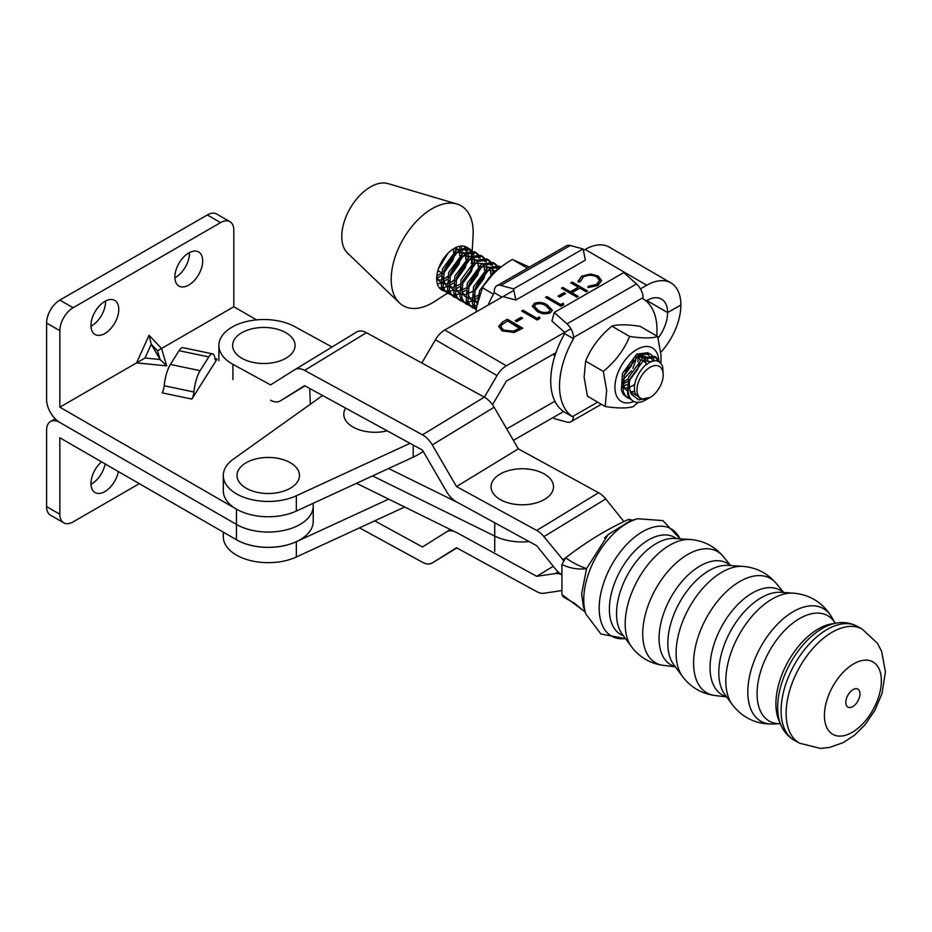<?xml version="1.0" encoding="UTF-8"?>
<svg xmlns="http://www.w3.org/2000/svg" width="932" height="932" viewBox="0 0 932 932"><rect width="100%" height="100%" fill="white"/><g stroke="black" fill="none" stroke-linecap="round" stroke-linejoin="round"><path stroke-width="1.4" d="M118.387 471.569A19.665 11.359 -60 0 1 108.613 488.822A19.665 11.359 -60 0 1 95.052 492.539A19.665 11.359 -60 0 1 90.975 483.533A19.665 11.359 -60 0 1 101.541 461.841M105.141 463.915A19.665 11.359 -60 0 1 90.986 484.267M139.334 483.661L73.092 521.897A18.733 10.811 -60 0 1 63.726 522.829A18.733 10.811 -60 0 1 59.846 514.254L46.6 506.6L46.6 430.118A18.733 10.811 60 0 1 50.479 421.544A18.733 10.811 60 0 1 59.846 422.476L236.472 524.448A44.957 25.956 0 0 0 285.472 530.075A44.957 25.956 0 0 0 313.222 506.088A44.957 25.956 0 0 0 313.21 505.587M59.846 514.254L59.846 437.772L236.472 539.745A44.957 25.956 0 0 0 285.472 545.371A44.957 25.956 0 0 0 313.222 521.384L313.222 506.088A44.957 25.956 0 0 1 285.472 530.075A44.957 25.956 0 0 1 236.472 524.448L59.846 422.476A18.733 10.811 -120 0 1 46.6 399.525L46.6 323.043A18.733 10.811 -60 0 1 59.846 300.104L73.092 307.746L220.569 222.608L207.323 214.954L59.846 300.104M46.6 506.6A18.733 10.811 120 0 0 50.479 515.175L63.726 522.829M174.878 277.037A19.665 11.359 120 0 0 178.944 286.042A19.665 11.359 120 0 0 194.101 280.765A19.665 11.359 120 0 0 202.687 260.972A19.665 11.359 120 0 0 198.621 251.966A19.665 11.359 120 0 0 183.464 257.232A19.665 11.359 120 0 0 174.878 277.037M174.89 277.771A19.665 11.359 120 0 0 189.441 253.329A19.665 11.359 120 0 0 189.429 252.584M90.975 325.466A19.665 11.359 120 0 0 95.052 334.472A19.665 11.359 120 0 0 110.209 329.206A19.665 11.359 120 0 0 118.795 309.412A19.665 11.359 120 0 0 114.718 300.407A19.665 11.359 120 0 0 99.561 305.673A19.665 11.359 120 0 0 90.975 325.466M90.986 326.212A19.665 11.359 120 0 0 105.549 301.758A19.665 11.359 120 0 0 105.537 301.024M73.092 307.746A18.733 10.811 120 0 0 59.846 330.697L59.846 407.179L145.008 358.016L160.083 359.507L151.252 344.211L149.038 335.287L161.527 348.475L166.7 365.88L160.083 359.507L157.496 350.805L233.815 306.733L256.568 319.862M59.846 407.179L236.472 509.152A44.957 25.956 0 0 0 296.353 511.062M310.298 404.255L309.762 388.504M200.112 370.68A18.733 5.231 101.9 0 0 193.914 391.999A6.244 1.748 -78.1 0 1 191.841 399.094L217.051 359.111A6.244 1.748 -78.1 0 1 215.77 360.125A6.244 1.748 -78.1 0 1 214.989 358.564A18.733 5.231 101.9 0 0 212.636 353.892A18.733 5.231 101.9 0 0 208.78 356.933L179.049 350.688L170.381 364.435L200.112 370.68L208.78 356.933M220.569 222.608A18.733 10.811 120 0 1 229.936 221.676A18.733 10.811 120 0 1 233.815 230.251L233.815 306.733M207.323 214.954A18.733 10.811 -60 0 1 216.69 214.034L229.936 221.676M179.049 350.688A18.733 5.231 -78.1 0 1 182.905 347.648L212.636 353.892M191.841 399.094L162.11 392.85A6.244 1.748 101.9 0 0 164.183 385.743A18.733 5.231 -78.1 0 1 170.381 364.435M359.519 527.862L422.476 562.276A18.733 11.102 -121.4 0 0 432.215 562.975A18.733 11.102 -121.4 0 0 432.297 562.928L456.494 547.748L536.739 591.634A18.745 11.114 -121.4 0 0 543.904 593.253L561.6 590.608L543.904 593.253A18.745 11.114 -121.4 0 1 536.739 591.634L456.494 547.748L432.297 562.928A18.733 11.102 -121.4 0 1 432.215 562.975A18.733 11.102 -121.4 0 1 422.476 562.276L359.519 527.862M561.32 574.543A18.733 11.102 -121.4 0 0 555.425 573.541L536.739 576.326L456.494 532.452L536.739 576.326L553.259 566.26L536.739 576.326L555.425 573.541A18.733 11.102 -121.4 0 1 561.32 574.543M454.21 531.426A18.745 11.114 -121.4 0 0 446.731 531.753A18.745 11.114 -121.4 0 0 446.661 531.799L422.476 546.979L374.699 520.86L422.476 546.979L446.661 531.799A18.745 11.114 -121.4 0 1 446.731 531.753A18.745 11.114 -121.4 0 1 454.21 531.426M218.88 360.777L218.88 345.481A44.957 25.956 -0 0 1 231.206 327.633A44.957 25.956 -0 0 1 294.757 326.631L332.025 347.007M218.88 345.481A44.957 25.956 -0 0 0 232.93 364.33L270.56 384.904L294.757 369.724A18.733 11.102 58.6 0 1 294.838 369.678A18.733 11.102 58.6 0 1 304.589 370.377L422.476 434.836A18.733 11.102 58.6 0 1 432.297 444.925L456.494 486.562L536.739 530.436A18.745 11.114 58.6 0 1 543.904 536.646L563.406 560.318M294.908 369.643L356.595 332.025A18.733 11.102 58.6 0 1 356.665 331.99A18.733 11.102 58.6 0 1 366.416 332.689L484.302 397.137A18.733 11.102 58.6 0 1 494.123 407.226L518.32 448.863L456.494 486.562M518.32 448.863L598.577 492.737A18.745 11.114 58.6 0 1 605.742 498.946L623.916 521.559M564.827 558.501L562.59 559.864M561.332 574.403A18.733 11.102 58.6 0 1 555.425 568.963L536.739 545.733L456.494 501.859A18.745 11.114 58.6 0 1 446.661 491.77L422.476 450.133L304.589 385.673L280.392 400.865A18.745 11.114 58.6 0 1 280.322 400.9A18.745 11.114 58.6 0 1 270.56 400.201M531.846 469.623A31.222 18.023 180 0 1 552.012 492.294A31.222 18.023 180 0 1 512.74 503.944A31.222 18.023 180 0 1 492.562 481.273A31.222 18.023 180 0 1 531.846 469.623M387.211 430.852A31.222 18.023 180 0 1 365.461 431.411A31.222 18.023 180 0 1 345.644 408.123M277.818 458.323A31.222 18.023 180 0 1 297.984 480.994A31.222 18.023 180 0 1 258.712 492.644A31.222 18.023 180 0 1 238.534 469.973A31.222 18.023 180 0 1 277.818 458.323M270.932 363.037A31.222 18.023 180 0 1 233.443 349.57A31.222 18.023 180 0 1 256.766 327.924A31.222 18.023 180 0 1 294.256 341.392A31.222 18.023 180 0 1 270.932 363.037M388.644 499.133L296.329 541.713A44.957 25.956 180 0 1 236.367 539.733A44.957 25.956 180 0 1 234.876 538.824M223.296 532.137L223.296 536.727A44.957 25.956 -0 0 0 236.367 555.029A44.957 25.956 0 0 0 296.329 557.01L404.686 507.031M423.175 451.344A61.197 35.334 180 0 1 413.214 457.158L296.329 511.074A44.957 25.956 180 0 1 236.367 509.093A44.957 25.956 180 0 1 223.296 490.791L223.296 475.495A44.957 25.956 0 0 0 236.367 493.797A44.957 25.956 0 0 0 296.329 495.777L410.033 443.329M322.565 395.506L233.315 459.161A44.957 25.956 0 0 0 223.296 475.495M563.627 411.525L513.369 440.347M660.788 352.308A48.091 27.855 120.2 0 0 680.884 304.985L680.861 304.962A48.091 27.855 -59.8 0 0 670.935 282.932A48.091 27.855 -59.8 0 0 646.773 285.25L640.459 288.873M570.92 328.775L506.367 365.81L444.739 330.01L513.858 290.353M583.397 250.452L585.156 249.45A48.091 27.855 120.2 0 1 609.307 247.131L670.935 282.932M521.058 317.323L522.642 318.231L516.678 321.657L515.093 320.736L521.058 317.323L522.2 318.488M534.199 303.389C539.127 301.747 543.554 302.329 547.468 305.125L552.292 310.17L550.393 312.803C545.43 314.492 540.944 313.944 536.937 311.172L532.254 306.115L534.199 303.902C539.127 302.259 543.554 302.842 547.468 305.638L547.468 305.125M563.988 292.683L565.573 293.603L559.608 297.028L558.023 296.108L563.988 292.683L565.13 293.86M578.19 281.883L581.708 276.14L590.795 274.031L598.251 276.105L601.571 280.66L597.913 285.541L587.929 287.545L588.22 286.31L596.422 284.575L599.451 280.485L596.76 276.839C592.204 274.695 587.719 274.777 583.292 277.049L580.321 281.72L578.19 281.883L578.073 280.94M572.178 282.058L587.579 291.017L586.181 291.809L579.867 288.139L571.922 292.706L578.236 296.376L576.85 297.168L561.437 288.221L562.835 287.429L570.337 291.786L578.283 287.219L570.78 282.862L572.178 282.058L587.137 291.273M563.138 303.215L563.813 304.648L560.947 306.29L545.535 297.343L546.933 296.551L560.761 304.578L563.138 303.215L563.627 304.752M539.29 316.892L539.966 318.336L537.088 319.979L521.687 311.032L523.085 310.228L536.902 318.266L539.29 316.892L539.768 318.441M502.569 321.994L507.381 319.233L522.782 328.192L514.173 332.479L502.162 330.895L498.667 326.386L502.569 321.994L507.381 319.233M555.973 352.645L506.367 381.106L492.527 404.756M680.884 304.95L667.592 312.57A29.346 16.997 120.2 0 0 661.522 299.137A29.346 16.997 120.2 0 0 646.773 300.547L646.039 300.978M667.592 312.57L646.843 300.512M484.384 397.183L497.036 375.573A18.733 10.858 -59.8 0 1 506.367 365.81M444.739 330.01A18.733 10.858 120.2 0 0 435.407 339.761L421.823 362.979M680.884 304.985L667.592 312.604A29.346 16.997 -59.8 0 1 658.12 338.13M554.913 401.214L506.705 428.871M667.592 312.604L646.808 300.535M588.045 287.557L588.22 286.31M588.22 286.823L596.422 284.575M596.422 285.075L599.439 280.742M578.085 281.196L581.708 276.14M581.708 276.653L590.795 274.031M590.795 274.544L598.251 276.105M598.251 276.606L601.559 280.916M577.793 296.632L571.922 292.706M561.88 288.477L562.835 287.429M562.835 287.93L570.337 291.786M570.337 292.298L578.283 287.219M571.223 283.118L572.178 282.571M558.466 296.364L563.988 293.196M545.977 297.599L546.933 296.551M546.933 297.052L560.761 304.578M560.761 305.09L563.138 303.716M547.468 305.638L552.28 310.414M532.265 306.372L534.199 303.902M534.409 306.512L535.05 308.294L538.335 310.88C541.375 313.059 544.859 313.571 548.762 312.418L550.09 310.228M548.762 311.917L550.113 309.983L546.082 305.929C543.1 303.692 539.651 303.168 535.725 304.345L534.385 306.255L538.335 310.368C541.375 312.546 544.859 313.059 548.762 311.917L548.762 312.418M522.13 311.288L523.085 310.228M523.085 310.74L536.902 318.266M536.902 318.767L539.29 317.404M515.536 320.992L521.058 317.824M507.381 319.746L522.339 328.437M498.678 326.643L502.569 322.507M500.903 326.957L503.56 330.615L513.52 331.687L519.811 328.577L507.567 320.957L501.742 324.744L500.892 326.701L503.56 330.103L513.52 331.175L519.811 328.064M494.729 522.77L494.729 536.075L372.555 475.903L494.729 536.075A42.464 24.512 0 0 0 529.201 541.62A42.464 24.512 0 0 1 494.729 536.075L494.729 551.371M356.513 483.312L458.183 533.372M388.597 468.505L458.136 502.756M597.668 402.158L572.423 416.639L573.425 417.28L564.699 412.212A68.688 39.785 -59.8 0 1 564.699 333.633L564.699 332.386L551.942 321.016L554.225 312.488L623.764 272.587L636.521 283.957A12.489 7.188 -119.8 0 1 643.045 297.599L643.045 298.846A68.688 39.785 -59.8 0 1 657.002 330.126A68.688 39.785 -59.8 0 1 656.745 336.009M573.425 417.28A12.489 7.188 60.2 0 1 570.908 421.73A12.489 7.188 60.2 0 1 566.982 422.08L554.225 418.619L553.911 417.093M554.225 312.488L566.982 323.858A12.489 7.188 60.2 0 1 573.506 337.5L573.506 338.747A68.688 39.785 -59.8 0 0 572.423 416.639M564.699 333.633L573.506 338.747M493.447 294.163L482.496 287.802L476.823 305.976L476.066 312.034M527.465 268.183L512.402 259.434C499.098 267.158 489.125 276.606 482.496 287.802M529.376 267.088L512.402 259.434M637.395 393.432A18.489 10.706 120.2 0 0 650.128 397.451A18.489 10.706 120.2 0 0 663.2 374.955A18.489 10.706 120.2 0 0 662.78 371.332A18.489 10.706 120.2 0 0 646.82 369.643A18.489 10.706 120.2 0 0 637.395 393.432M650.07 397.486L640.797 399.315L635.274 393.712C633.9 389.46 634.168 384.671 636.102 379.324C638.385 373.627 641.332 369.06 644.932 365.635C653.612 358.762 659.541 359.17 662.71 366.87L663.2 374.955M649.802 397.638L642.963 401.331A24.733 14.318 -59.8 0 1 633.259 401.203A24.733 14.318 -59.8 0 1 628.704 394.609A24.733 14.318 -59.8 0 1 629.519 381.27C629.065 386.652 629.706 390.974 631.418 394.236L638.769 399.991L649.988 397.521M629.519 381.27L630.451 378.159L644.699 358.867L656.175 357.317L654.369 356.269L642.882 357.806L628.646 377.099L627.551 393.933L629.519 397.987L632.956 401.016M630.591 399.269L625.116 395.436L623.159 391.382L624.254 374.548L638.49 355.255L649.965 353.706L651.934 355.395M648.159 352.657L636.684 354.207L622.436 373.499L621.353 390.333L623.31 394.387L628.226 398.279M555.623 353.659L555.344 353.007M554.319 353.601L555.204 354.941M554.983 355.605L552.874 354.428L555.134 355.139M476.357 309.156L474.202 304.846L475.297 288.011L489.533 268.719L500.973 267.146L499.203 266.121L487.727 267.67L473.491 286.963L472.396 303.797L476.275 309.867M475.437 309.121L469.961 305.288L467.992 301.234L469.087 284.4L483.324 265.107L494.81 263.558L496.779 265.247M494.81 263.558L493.005 262.509L481.518 264.059L467.282 283.351L466.186 300.186L468.155 304.24L473.072 308.131M472.186 307.56L474.703 308.306M476.974 305.102L474.493 305.708M473.188 305.871L470.31 305.743M469.227 305.51L463.752 301.677L461.794 297.634L462.889 280.8L477.126 261.508L488.601 259.958L490.57 261.636M488.601 259.958L486.795 258.91L475.32 260.459L461.072 279.751L459.989 296.586L461.946 300.628L466.862 304.519M465.988 303.948L468.505 304.694M492.795 267.065L492.865 271.981M478.011 297.529L473.409 300.407M471.802 301.118L468.283 302.108M466.99 302.259L464.101 302.143M463.029 301.91L457.542 298.077L455.585 294.023L456.68 277.188L470.916 257.896L482.392 256.347L484.36 258.036M482.392 256.347L480.586 255.298L469.111 256.848L454.874 276.14L453.779 292.974L455.736 297.028L460.653 300.92M459.779 300.349L462.295 301.094M490.616 273.763L490.896 272.237M486.597 263.453L486.655 268.381M486.213 271.212L483.79 278.575L474.155 291.961M456.82 298.298L451.344 294.465L449.375 290.423L450.471 273.589L464.707 254.296L476.194 252.747L478.163 254.424M476.194 252.747L474.388 251.698L462.901 253.236L448.665 272.528L447.57 289.374L449.527 293.417L454.443 297.308M453.569 296.737L456.086 297.483M475.355 287.848L483.324 274.113M484.407 270.152L484.687 268.637M480.015 267.601L477.58 274.975L467.946 288.361M465.604 290.318L462.202 292.566M459.383 293.906L455.876 294.896M454.571 295.048L451.694 294.931M450.61 294.698L445.135 290.866L443.166 286.811L444.261 269.977L458.509 250.685L469.984 249.135L471.953 250.825M469.984 249.135L468.179 248.087L456.692 249.636L442.455 268.929L441.36 285.763L443.329 289.817L448.245 293.708M447.372 293.126L449.888 293.883M469.146 284.237L477.114 270.501M478.198 266.552L478.477 265.026M656.175 357.317L659.844 362.175M658.05 361.138L655.231 356.851M652.61 356.327L654.019 360.008M485.188 283.724L492.469 274.777M498.41 269.208L493.937 271.27L479.7 290.563L477.755 301.339M500.74 267.321L500.076 266.715M497.455 266.179L498.655 268.999M497.059 268.812L496.232 266.214M495.649 265.131L493.867 263.104M491.246 262.579L492.48 265.527M490.849 265.212L490.022 262.614M489.44 261.519L487.657 259.504M485.036 258.968L486.283 261.915M484.64 261.601L483.813 259.003M483.23 257.919L481.448 255.892M478.827 255.368L480.073 258.315M478.442 258.001L477.603 255.403M477.021 254.308L475.25 252.292M472.629 251.756L473.864 254.704M472.373 255.193L471.406 251.791M470.823 250.708L469.041 248.681M472.221 250.871L473.083 235.481A57.761 33.459 120.2 0 0 456.901 203.992L387.933 183.581A40.589 23.51 120.2 0 0 363.398 192.015A40.589 23.51 120.2 0 0 347.554 253.096L399.432 302.9A57.761 33.459 120.2 0 0 434.813 301.362L447.407 293.219M456.901 203.992A57.761 33.459 120.2 0 0 421.975 215.991A57.761 33.459 120.2 0 0 399.432 302.9M467.41 247.702A24.733 14.318 120.2 0 0 466.641 247.19A24.733 14.318 120.2 0 0 449.841 251.535A24.733 14.318 120.2 0 0 439.089 287.475A24.733 14.318 120.2 0 0 441.791 289.957A24.733 14.318 120.2 0 0 444.226 290.901M445.286 291.075A24.733 14.318 120.2 0 0 448.164 290.994M445.147 278.482L447.523 276.489M450.529 273.425L458.497 259.69M459.581 255.729L460.128 249.764M459.965 247.982L459.604 246.269M443.131 273.938L452.754 260.541L455.189 253.178M455.632 250.347L455.736 247.586M451.344 282.081L453.733 280.101M456.738 277.025L464.707 263.29M465.79 259.341L466.338 253.376M466.163 251.582L465.196 248.192M464.614 247.096L463.961 246.199M449.329 277.538L458.963 264.152L461.387 256.789M461.829 253.947L461.771 249.03M461.457 247.493L460.979 246.071M471.243 263.628A24.733 14.318 120.2 0 0 471.72 259.877A24.733 14.318 120.2 0 0 471.732 257.418M471.545 255.543A24.733 14.318 120.2 0 0 470.578 251.908M469.996 250.72A24.733 14.318 120.2 0 0 468.26 248.425M462.936 280.637L466.536 275.872A24.733 14.318 120.2 0 1 462.68 281.406M455.538 281.149L465.173 267.764L467.596 260.389M468.039 257.558L467.969 252.642M467.654 251.092L466.419 248.157M465.744 247.213L465.056 246.479M436.677 278.517L440.778 275.895M437.423 284.05L440.766 283.095M442.385 282.373L446.987 279.507M439.275 287.72L442.164 287.837M443.457 287.685L446.976 286.695M448.595 285.984L453.185 283.107M444.319 269.814L452.288 256.079M453.383 252.129L453.884 248.576M437.877 270.606L441.372 272.633M438.401 268.894L447.966 253.294M447.174 291.11A57.761 33.459 120.2 0 0 447.908 290.353M455.597 281.091A57.761 33.459 120.2 0 0 466.874 261.053M474.178 256.242L474.248 261.17M473.805 264.001L471.371 271.363L461.748 284.749M459.394 286.718L455.993 288.955M453.185 290.306L449.667 291.285M448.374 291.448L445.484 291.32M444.401 291.087L439.089 287.475M472 262.94L472.547 256.976M635.973 395.308L631.022 392.186L629.904 390.228M642.474 360.428L650.816 361.698M634.669 391.393L630.358 391.79M626.863 390.531L624.813 388.574L622.576 381.479M636.265 356.828L643.861 357.236M644.991 358.68L646.062 364.645M634.739 384.497L629.426 387.479M626.712 388.155L622.436 387.805M638.968 355.418L639.9 360.02M639.608 363.037L637.488 369.608L629.939 379.732M627.364 381.724L622.331 384.159M633.562 358.401L631.279 366.008L623.741 376.12M477.906 303.995L475.856 302.038L473.619 294.931M487.32 270.292L494.904 270.699M477.755 301.618L473.491 301.257M471.697 300.384L469.658 298.426L467.41 291.332M481.11 266.68L488.694 267.088M489.824 268.533L490.943 273.484M478.407 295.188L473.386 297.623M471.557 298.007L467.282 297.658M465.499 296.784L463.449 294.827L461.212 287.72M474.901 263.08L482.496 263.488M483.626 264.933L484.733 269.872M484.454 272.89L482.322 279.472L474.784 289.584M472.209 291.576L467.177 294.023M465.348 294.407L461.072 294.046M459.29 293.172L457.239 291.215L455.002 284.12M468.703 259.469L476.287 259.877M477.417 261.321L478.535 266.272M478.244 269.278L476.124 275.86L468.575 285.984M466 287.976L460.967 290.411M459.138 290.796L454.874 290.446M453.08 289.572L451.03 287.615L448.793 280.509M462.493 255.857L470.077 256.277M471.208 257.721L472.326 262.661M472.046 265.678L469.914 272.26L462.377 282.373M459.791 284.365L454.758 286.811M452.94 287.196L448.665 286.835M446.882 285.961L444.832 284.004L442.584 276.909M456.284 252.257L463.88 252.665M464.998 254.11L466.117 259.061M465.837 262.067L463.705 268.649L456.167 278.773M453.581 280.765L448.56 283.2M446.731 283.584L442.455 283.235M440.673 282.361L438.623 280.404L436.793 276.256M455.27 247.819L457.67 249.065M458.8 250.51L459.907 255.45M459.627 258.467L457.495 265.049L449.958 275.161M447.383 277.154L442.351 279.6M440.521 279.984L436.7 279.763M453.418 254.855L451.298 261.438L443.748 271.562M441.174 273.554L436.84 275.767M657.712 336.58L639.993 326.282C627.294 324.383 617.928 324.336 611.893 326.153C599.812 336.103 591.051 347.764 585.622 361.127L584.108 377.262L587.44 396.217L605.159 406.503L606.662 390.368L603.33 371.414C615.411 361.465 624.172 349.815 629.613 336.452C642.311 338.351 651.678 338.398 657.712 336.58L661.044 355.523L660.928 363.247M638.42 355.302A22.787 13.199 -59.8 0 1 648.94 355.395M650.221 356.537A22.787 13.199 -59.8 0 1 652.54 361.092M648.124 361.43L646.692 357.76M645.468 356.443L637.476 355.919M625.489 371.39L630.37 363.002M622.425 382.737L628.075 378.881M637.954 361.826L638.059 355.709M635.985 357.061L635.473 361.36L632.816 368.408M631.453 370.75L622.832 379.848M626.887 384.718L622.331 386.291M644.501 362.117L644.338 359.74M643.663 357.352L642.101 355.127M640.878 355.104L642.02 358.377M658.738 359.822A30.954 17.929 120.2 0 0 635.228 350.455A30.954 17.929 120.2 0 0 614.969 388.749A30.954 17.929 120.2 0 0 633.807 401.494M611.893 326.153L629.613 336.452M585.622 361.127L603.33 371.414M638.071 402.379L633.259 406.632C626.98 408.449 617.613 408.414 605.159 406.503M513.555 288.862L515.827 300.034L585.378 260.133L583.094 248.96L570.337 245.512A12.489 7.188 -119.8 0 0 566.4 245.85L496.861 285.751A12.489 7.188 60.2 0 1 500.799 285.402L513.555 288.862L583.094 248.96M515.827 300.034L503.07 296.586M501.964 297.18L494.275 292.706L494.275 291.46A12.489 7.188 60.2 0 1 496.861 285.751M494.275 292.706A68.688 39.785 120.2 0 0 488.1 305.125M757.064 693.664A60.265 33.832 118.7 0 0 780.352 723.698L773.047 724.013A64.424 36.173 118.7 0 1 747.813 691.917A64.424 36.173 118.7 0 1 781.773 620.071A64.424 36.173 118.7 0 1 831.577 616.949L835.27 623.275A60.265 33.832 118.7 0 0 788.658 626.607A60.265 33.832 118.7 0 0 757.064 693.664M676.399 538.603A55.512 31.164 118.7 0 0 634.214 551.511A55.512 31.164 118.7 0 0 609.377 609.132A55.512 31.164 118.7 0 0 623.333 635.659M565.608 557.814C572.656 562.695 579.634 566.295 586.554 568.602L608.247 534.49L630.521 520.639L637.814 518.728A61.361 34.449 118.7 0 0 583.747 599.765A61.361 34.449 118.7 0 0 585.785 613.908L583.444 606.732L581.603 593.952L586.554 568.602C578.388 569.755 570.186 568.404 561.926 564.547L565.608 557.814C586.601 541.643 607.594 528.84 628.599 519.415L632.397 520.149M859.968 693.827A10.287 5.778 118.7 0 0 852.885 689.738A10.287 5.778 118.7 0 0 845.813 702.448A10.287 5.778 118.7 0 0 852.885 706.538A10.287 5.778 118.7 0 0 859.968 693.827M881.357 680.779A41.404 23.242 118.7 0 0 852.885 664.33A41.404 23.242 118.7 0 0 824.424 715.485A41.404 23.242 118.7 0 0 852.885 731.935A41.404 23.242 118.7 0 0 881.357 680.779M585.191 612.103L574.485 603.26L563.324 596.946L561.926 594.546L561.926 564.547M561.926 594.546L585.145 611.951M630.882 520.545L628.599 519.415M236.472 539.745L236.472 509.152M166.7 365.88L136.55 362.886L149.038 335.287M215.001 358.68L217.051 359.111M59.846 330.697L46.6 323.043M157.496 350.805L151.252 344.211L145.008 358.016M164.183 385.743L193.914 391.999M456.855 547.958L432.215 562.975L456.855 547.958M558.14 571.887L555.425 573.541L558.14 571.887M366.416 332.689L304.589 370.377M484.302 397.137L422.476 434.836M494.123 407.226L432.297 444.925M598.577 492.737L536.739 530.436M605.742 498.946L543.904 536.646M280.322 400.9L304.962 385.883L280.392 400.865M232.93 364.33L232.93 379.627M296.329 541.713L296.329 557.01M646.773 285.25L585.156 249.45M497.036 375.573L435.407 339.761M296.329 511.074L296.329 495.777M413.214 457.158L413.214 445.065M636.521 283.957L566.982 323.858M643.045 297.599L573.506 337.5M500.799 285.402L570.337 245.512M780.876 724.898A63.353 35.567 118.7 0 1 777.672 707.388A63.353 35.567 118.7 0 1 836.552 623.065L831.728 623.858A60.067 33.727 118.7 0 0 775.902 703.8A60.067 33.727 118.7 0 0 778.931 720.413L780.876 724.898C783.789 731.713 788.367 736.909 794.623 740.462L799.668 743.223L820.416 748.419L829.597 747.452L843.32 742.559L854.353 735.325L864.826 725.038L874.868 710.394L882.01 693.548L885.4 671.914L881.684 651.503L877.49 643.348L862.112 628.995A65.089 36.546 118.7 0 0 813.485 647.752A65.089 36.546 118.7 0 0 786.13 713.388A65.089 36.546 118.7 0 0 799.668 743.223M732.296 704.604A65.659 36.872 118.7 0 1 725.818 680.873A65.659 36.872 118.7 0 1 793.249 593.125L780.515 592.309A60.091 33.738 118.7 0 0 718.805 672.613A60.091 33.738 118.7 0 0 724.747 694.328L732.296 704.604C742.641 717.896 756.225 724.374 773.047 724.013M682.55 676.562A64.891 36.43 118.7 0 1 676.119 653.087A64.891 36.43 118.7 0 1 742.792 566.376L727.764 565.386A58.332 32.748 118.7 0 0 667.825 643.336A58.332 32.748 118.7 0 0 673.603 664.446L682.55 676.562C690.752 687.373 701.575 693.688 715.03 695.517A65.426 36.732 118.7 0 1 693.594 663.071A65.426 36.732 118.7 0 1 725.772 592.239A65.426 36.732 118.7 0 1 776.286 583.49L783.719 592.519M631.43 646.657A63.12 35.439 118.7 0 1 625.197 623.834A63.12 35.439 118.7 0 1 690.029 539.488L674.314 538.475A56.246 31.583 118.7 0 0 616.541 613.64A56.246 31.583 118.7 0 0 622.098 633.97L631.43 646.657C639.55 657.363 650.268 663.619 663.607 665.413A63.656 35.742 118.7 0 1 642.719 633.842A63.656 35.742 118.7 0 1 674.046 564.92A63.656 35.742 118.7 0 1 723.185 556.439L730.7 565.584M836.552 623.065C843.868 621.83 850.706 622.891 857.079 626.234A65.089 36.546 118.7 0 0 808.452 644.991A65.089 36.546 118.7 0 0 781.098 710.638A65.089 36.546 118.7 0 0 794.623 740.462M783.369 592.496A59.823 33.587 118.7 0 0 737.62 604.693A59.823 33.587 118.7 0 0 710.056 667.603A59.823 33.587 118.7 0 0 726.436 696.623M730.408 565.561A58.075 32.608 118.7 0 0 685.952 577.129A58.075 32.608 118.7 0 0 659.064 638.338A58.075 32.608 118.7 0 0 675.176 666.578M680.034 538.847A61.361 34.449 118.7 0 0 632.735 538.719A61.361 34.449 118.7 0 0 599.183 608.212A61.361 34.449 118.7 0 0 625.489 638.583M55.198 418.817L50.479 421.544M313.222 503.28L313.222 506.088M450.377 529.527L446.731 531.753L450.377 529.527M356.665 331.99L294.838 369.678M601.338 404.278L570.908 421.73M633.259 401.203L632.618 400.83M553.748 354.999L552.816 354.463M471.72 259.877L471.86 257.337M471.976 255.356L472.07 253.679M793.249 593.125C810.024 594.651 822.805 602.596 831.577 616.949M742.792 566.376C756.318 567.448 767.479 573.157 776.286 583.49M690.029 539.488C703.427 540.537 714.483 546.187 723.185 556.439M637.814 518.728L662.897 520.615L680.104 538.847M857.079 626.234L862.112 628.995M585.785 613.908L600.907 633.993L625.535 638.641M675.351 666.811L663.607 665.413M726.645 696.915L715.03 695.517M585.249 612.266L583.42 610.542M608.247 534.49L604.519 538.044"/></g></svg>
